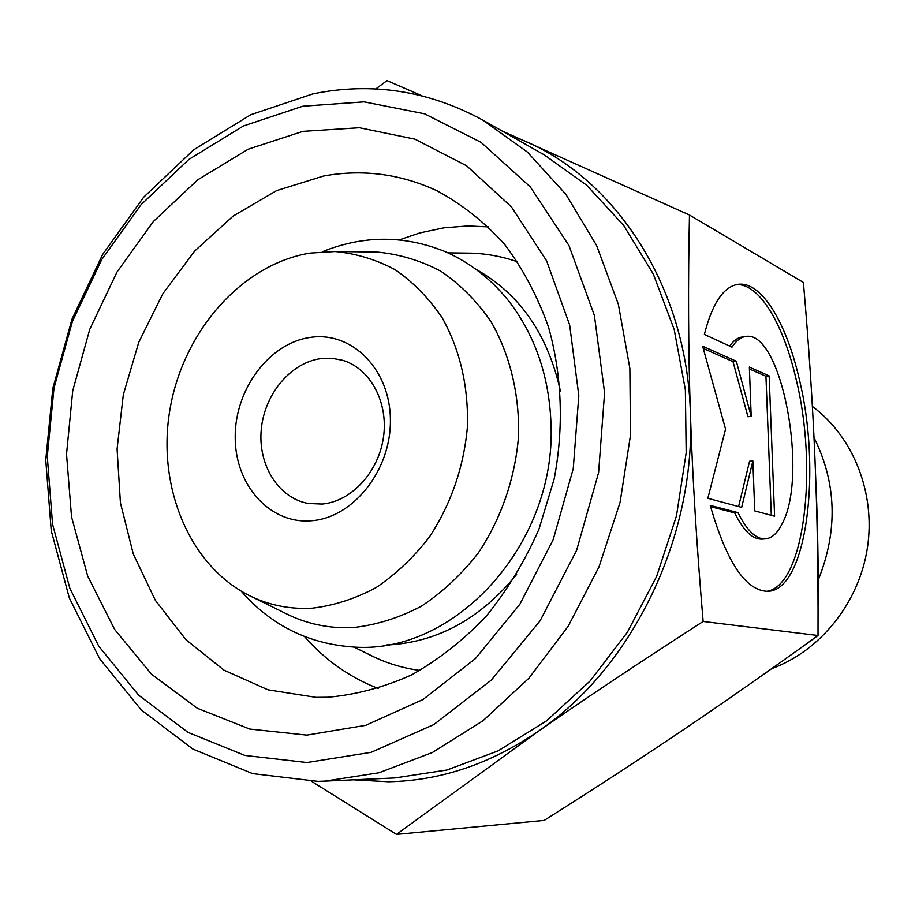 <?xml version="1.0" encoding="UTF-8"?>
<svg xmlns="http://www.w3.org/2000/svg" width="915" height="915" viewBox="0 0 915 915"><rect width="100%" height="100%" fill="white"/><g stroke="black" fill="none" stroke-linecap="round" stroke-linejoin="round"><path stroke-width="1.37" d="M312.415 608.166C291.233 609.413 271.24 605.707 252.437 597.06C190.274 568.192 156.534 487.592 169.916 409.657C183.011 331.665 241.594 264.298 309.933 253.112L335.073 251.534C356.129 253.489 376.179 259.563 395.223 269.753C413.26 282.209 428.883 298.176 442.082 317.619C459.948 349.633 468.411 385.878 467.462 426.344C463.871 466.925 451.152 503.845 429.341 537.105C413.66 557.418 395.875 574.254 375.985 587.636C355.329 598.696 334.135 605.547 312.415 608.166M370.072 251.945L376.751 252.025C399.18 254.096 420.545 260.489 440.881 271.217C460.165 284.348 476.875 301.172 491.035 321.691C509.987 354.643 519.64 394.525 518.519 436.398C515.134 478.351 501.054 519.011 478.156 553.152C461.48 574.517 442.551 592.199 421.369 606.21C399.363 617.774 376.797 624.876 353.67 627.518C331.127 628.708 309.842 624.693 289.826 615.486L283.833 612.535M306.834 735.111L249.761 729.061L197.24 708.221L151.604 674.298L114.661 629.451L87.691 576.095L71.53 516.803L66.532 454.183L72.72 390.831L89.762 329.297L116.983 272.052L153.4 221.476L197.697 179.843L248.194 149.214L302.876 131.371L359.343 127.734L414.895 139.149L466.593 165.775L511.439 206.904L546.61 260.844L569.645 324.939L578.806 395.623L573.248 468.72L553.175 539.713L519.846 604.266L475.491 658.525L422.982 699.529L365.645 725.332L306.834 735.111M327.822 697.253L316.11 697.356L268.026 689.83L224.003 670.157L185.951 639.734L155.344 600.332L133.27 553.964L120.414 502.77L117.086 448.956L123.319 394.731L138.771 342.279L162.881 293.681L194.735 250.973L233.176 216.043L276.73 190.572L323.647 176C362.855 168.943 400.713 173.907 437.244 190.903C462.018 204.32 484.435 222.071 504.497 244.191C522.82 268.553 537.46 296.105 548.44 326.849C561.97 374.635 564.029 427.179 554.158 479.037L538.958 529.202C524.89 561.181 507.287 590.221 486.151 616.298C463.367 640.203 438.537 659.726 411.636 674.881C384.06 687.279 356.118 694.737 327.822 697.253M378.169 688.48C349.656 677.352 325.088 660.035 304.489 636.543M399.352 239.879L419.745 232.936L444.027 227.801L468.011 225.936L488.564 226.897M463.916 253.066L471.545 253.158C487.283 253.73 502.655 256.635 517.661 261.873M476.292 269.502C519.88 294.035 547.936 334.604 560.449 391.208M516.609 574.483C481.038 617.991 438.994 641.426 390.476 644.778L386.496 644.938M422.009 95.812L387.022 80.612L375.733 88.984M507.894 134.288L524.924 141.082C617.282 180.621 687.028 288.259 690.402 413.283C695.675 537.871 632.265 667.63 538.031 731.485C490.143 764.025 440.252 780.781 388.383 781.753L353.499 779.82M311.638 781.376L396.469 834.389L538.031 731.485C585.852 698.202 640.889 661.522 703.143 621.468C696.738 546.381 692.495 476.99 690.402 413.283C688.286 349.461 687.977 283.375 689.475 215.014L501.797 130.834M307.017 762.527L244.946 755.458L187.998 732.377L138.657 695.194L98.831 646.299L69.86 588.345L52.544 524.112L47.271 456.379L54.019 387.914L72.411 321.417L101.759 259.494L141.036 204.708L188.845 159.439L243.459 125.961L302.716 106.231L364.067 101.851L424.583 113.803L481.084 142.374L530.254 186.866L568.936 245.506L594.384 315.412L604.586 392.684L598.593 472.655L576.599 550.35L540.022 620.908L491.355 680.062L433.836 724.566L371.147 752.324L307.017 762.527M317.905 781.353L252.689 773.61L192.939 749.111L141.253 709.937L99.598 658.606L69.311 597.907L51.251 530.746L45.75 460.005L52.795 388.543L71.988 319.129L102.629 254.484L143.644 197.228L193.625 149.854L250.79 114.718L312.907 93.89C371.902 81.87 428.609 90.642 483.006 120.197L527.417 152.096L565.847 194.277L596.649 245.563L618.357 304.283L629.863 368.333L630.492 435.254L620.084 502.346L599.005 566.9L568.169 626.283L528.927 678.198L482.994 720.745L432.326 752.542L378.959 772.763L324.928 781.124L317.905 781.353M322.137 504.051L308.355 503.49C278.606 498.275 257.904 465.129 261.244 429.73C264.286 394.308 290.684 362.512 321.016 358.589L331.939 358.28L342.599 360.281C370.186 368.39 388.52 402.131 383.488 437.107C378.673 472.106 351.36 501.557 322.137 504.051M311.798 520.715C269.982 524.592 234.938 485.007 235.201 437.096C234.869 389.241 269.33 342.896 310.517 337.372C351.68 331.104 390.03 369.145 390.396 419.447C391.391 469.692 353.613 517.581 311.798 520.715M766.244 591.376C804.422 587.121 818.387 468.48 795.913 378.421C783.217 323.658 759.107 283.192 736.346 284.634M704.378 334.421C712.133 303.963 723.056 287.321 737.158 284.474C760.468 279.921 785.894 321.199 799.012 378.067C821.773 469.395 807.087 589.763 768.165 591.319C745.908 591.17 726.601 562.531 710.257 505.4L738.005 512.652C746.949 530.734 756.156 539.473 765.626 538.855C771.94 538.112 777.373 533.205 781.936 524.123C809.077 475.594 781.284 327.936 745.199 336.594C740.361 337.406 735.957 340.929 732.011 347.162L704.378 334.421M738.005 512.652L734.654 512.915L710.589 506.67M765.626 538.855L762.355 539.095C752.839 539.724 743.609 530.997 734.654 512.915M769.149 375.905L774.593 516.232L754.726 510.89L752.862 460.943L741.665 507.379L707.844 498.286L725.549 429.135L702.629 346.213L736.335 361.253L751.192 416.371L749.351 367.064L769.149 375.905L765.947 376.271L749.419 368.928M751.192 416.371L747.91 416.714L733.018 361.642L703.246 348.421M736.335 361.253L733.018 361.642M738.588 506.555L749.568 461.251L752.862 460.943M771.311 515.351L765.947 376.271M729.667 346.087C733.395 340.769 737.479 337.738 741.928 337.006L742.889 336.88M812.371 406.42C853.26 436.649 875.804 493.002 867.409 547.936C858.979 602.848 820.32 650.908 771.734 668.625M813.995 437.564C836.665 483.2 838.071 530.711 818.204 580.087M483.006 120.197L544.116 154.795L586.767 185.31L623.675 225.422L653.276 274.008L674.183 329.469L685.369 389.824L686.181 452.776L676.482 515.843L656.604 576.461L627.381 632.231L590.106 681L546.369 720.997L497.989 750.929L446.92 770.007L395.074 777.922L324.928 781.124M815.768 480.284L816.191 489.925C817.713 526.251 818.387 564.807 818.227 605.604L818.033 605.741M689.475 215.014L803.404 282.438C808.837 345.355 812.68 404.007 814.933 458.381C817.221 512.675 818.262 571.715 818.021 635.502C769.549 670.523 724.257 702.217 682.167 730.57C639.928 759.073 593.927 789.016 544.173 820.412L396.469 834.389M818.021 635.502L703.143 621.468M419.939 670.455C404.19 668.339 389.161 663.981 374.864 657.37L368.024 653.996M550.979 423.622C549.24 376.866 535.447 336.365 509.621 302.122C491.652 279.372 470.093 262.514 444.919 251.534C404.224 235.109 363.415 235.166 322.492 251.694M550.99 423.885C556.549 544.139 453.943 657.004 350.388 646.768C306.662 643.005 270.291 624.488 241.286 591.227M252.437 597.06L289.826 615.486M447.973 252.872L471.545 253.158M741.928 337.006L745.199 336.594M353.716 646.951L374.864 657.37M335.073 251.534L376.751 252.025"/></g></svg>
